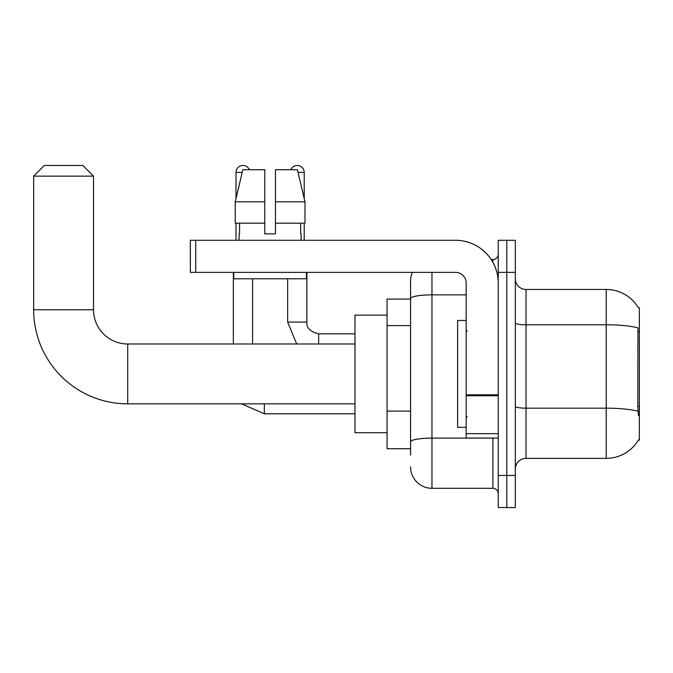 <?xml version="1.0" encoding="UTF-8"?>
<svg xmlns="http://www.w3.org/2000/svg" width="673" height="673" viewBox="0 0 673 673"><rect width="100%" height="100%" fill="white"/><g stroke="black" fill="none" stroke-linecap="round" stroke-linejoin="round"><path stroke-width="1.01" d="M526.034 458.363L606.213 458.363A37.419 37.419 0 0 0 638.484 439.873L639.35 440.192L639.35 307.637L638.374 307.771A37.419 37.419 0 0 0 606.213 289.466A37.419 37.419 0 0 1 638.298 307.637A37.419 37.419 0 0 0 606.213 289.466L526.034 289.466A10.692 10.692 0 0 1 515.341 278.773A10.692 10.692 0 0 0 526.034 289.466L526.034 458.363A10.692 10.692 0 0 0 515.341 469.056M410.58 455.158L410.58 298.576L410.58 299.081L387.068 299.081L387.068 448.748L410.58 448.748M506.794 475.475L506.794 507.543L515.341 507.543L515.341 475.475L506.794 475.475L506.794 507.543L498.239 507.543L498.239 475.475L506.794 475.475L506.794 272.363L506.794 475.475M498.239 475.475L498.239 240.286L506.794 240.286L506.794 272.363L506.794 240.286L515.341 240.286L515.341 475.475M638.484 415.603L637.802 406.315L637.954 327.86A37.419 6.494 180 0 0 606.213 324.798L606.213 289.466A37.419 37.419 0 0 1 638.374 307.771M431.965 272.363L431.965 488.295L492.897 488.295L492.897 438.056M491.189 259.534L492.897 259.534A5.342 5.342 0 0 0 498.239 254.184M410.58 319.17L410.58 280.91A21.376 21.376 0 0 1 412.364 272.363M410.58 445.543L410.58 417.521M466.17 294.867L431.965 294.867A21.376 3.71 180 0 0 410.58 298.576L410.58 280.91M498.239 493.645A5.342 5.342 0 0 0 492.897 488.295M431.965 488.295A21.376 21.376 0 0 1 410.58 466.919M275.459 233.876L264.767 233.876L275.459 233.876L264.767 233.876L275.459 233.876L275.459 169.731L297.39 169.731L304.987 201.807L304.987 223.184L275.459 223.184M290.854 169.731A6.949 6.949 0 0 1 304.213 172.406L304.213 198.552L304.987 201.807L275.459 201.807M264.767 201.807L264.767 223.184L235.247 223.184L235.247 201.807L242.835 169.731L264.767 169.731L264.767 201.807L235.247 201.807L236.013 198.552L236.013 172.406L242.204 172.406M466.17 320.466L457.615 320.466L457.615 427.363L466.17 427.363M354.991 403.85L127.719 403.85L127.719 343.987A34.205 34.205 0 0 1 93.513 309.773L93.513 176.149L33.65 176.149L44.342 165.457L82.821 165.457L93.513 176.149M127.719 403.85A94.069 94.069 0 0 1 33.65 309.773L33.65 176.149M354.991 343.987L127.719 343.987A34.205 34.205 0 0 1 93.513 309.773L33.65 309.773M387.068 315.124L354.991 315.124L354.991 432.714L387.068 432.714M236.013 172.406A6.949 6.949 0 0 1 249.372 169.731M252.585 343.987L252.585 278.773M233.338 343.987L233.338 272.363M236.013 223.184L236.013 240.286M287.649 278.773L287.649 322.073L306.888 322.073L306.888 272.363M304.213 223.184L304.213 240.286M498.239 438.056L466.17 438.056L466.17 394.824L498.239 394.824M498.239 283.047A42.761 42.761 0 0 0 455.478 240.286L195.708 240.286L195.708 272.363L455.478 272.363A10.692 10.692 0 0 1 466.17 283.047L466.17 394.824M195.708 272.363L190.366 272.363L190.366 240.286L195.708 240.286M239.117 233.876L239.58 233.876L239.117 233.876L239.117 240.286M301.117 233.876L300.654 233.876L301.117 233.876L301.117 240.286M300.654 223.184L300.654 233.876M264.767 223.184L264.767 233.876M239.58 233.876L239.58 223.184M233.767 272.363L233.767 278.773L306.459 278.773L306.459 272.363M304.987 223.184L304.987 201.807L297.39 169.731M242.835 169.731L235.247 201.807M639.35 331.486L637.802 331.486M639.35 406.315L637.802 406.315M410.58 325.589L387.068 325.589M410.58 411.11L387.068 411.11M606.213 458.363L606.213 324.798L526.034 324.798A10.692 1.859 0 0 1 515.341 322.939M638.071 411.27A37.419 6.494 180 0 0 606.213 408.183L526.034 408.183A10.692 1.859 -0 0 1 515.341 406.324M515.341 272.363L498.239 272.363M494.756 438.056A5.342 0.925 0 0 1 492.897 438.115L431.965 438.115A21.376 3.71 180 0 0 410.58 441.825M492.897 262.352L492.897 259.534M354.991 413.786L264.346 413.786L241.59 403.85L264.346 413.786L241.59 403.85L264.346 413.786L241.59 403.85L264.346 413.786L264.346 403.85M318.649 343.987L318.649 333.85M298.021 172.406L304.213 172.406M498.239 395.758L466.17 395.758M466.17 433.639L498.239 433.639M467.239 331.158L466.17 330.09M467.239 416.68L466.17 417.748M241.59 403.85L264.346 413.786M287.649 322.073L296.717 343.987L287.649 322.073M318.649 333.825C310.16 331.688 306.24 327.768 306.888 322.073C306.24 327.768 310.16 331.688 318.649 333.825C310.16 331.688 306.24 327.768 306.888 322.073C306.24 327.768 310.16 331.688 318.649 333.825C310.16 331.688 306.24 327.768 306.888 322.073C306.24 327.768 310.16 331.688 318.649 333.825C310.16 331.688 306.24 327.768 306.888 322.073C306.24 327.768 310.16 331.688 318.649 333.825L354.991 333.825"/></g></svg>
